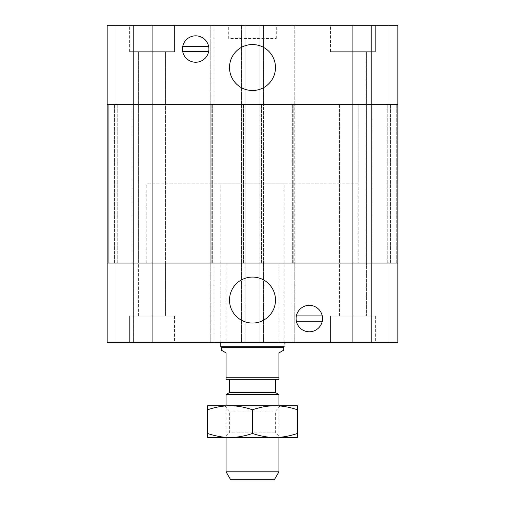 <?xml version="1.0" encoding="UTF-8"?>
<svg xmlns="http://www.w3.org/2000/svg" width="505" height="505" viewBox="0 0 505 505"><rect width="100%" height="100%" fill="white"/><g stroke="black" fill="none" stroke-linecap="round" stroke-linejoin="round"><path stroke-width="0.38" stroke-dasharray="2.52 1.89" d="M228.721 25.25L276.279 25.25L228.721 25.25L228.721 38.462L276.279 38.462L228.721 38.462M275.49 67.531A22.99 22.99 0 0 0 241.005 47.621A22.99 22.99 0 0 0 241.005 87.441A22.99 22.99 0 0 0 275.49 67.531M182.741 51.674L208.634 51.674A13.212 13.212 0 0 0 208.634 46.391L182.741 46.391A13.212 13.212 0 0 0 195.688 62.241A13.212 13.212 0 0 0 208.634 51.674M208.634 46.391A13.212 13.212 0 0 0 182.741 46.391M165.564 51.674L138.61 51.674L165.564 51.674L138.61 51.674L165.564 51.674L165.564 104.522L138.61 104.522L165.564 104.522L165.564 51.674M165.564 104.522L138.61 104.522L165.564 104.522L138.61 104.522L165.564 104.522L138.61 104.522L165.564 104.522L165.564 263.067L138.61 263.067L165.564 263.067L138.61 263.067L138.61 51.674L138.61 263.067L165.564 263.067L138.61 263.067L138.61 315.922L165.564 315.922L138.61 315.922L165.564 315.922L138.61 315.922L138.61 263.067L165.564 263.067L138.61 263.067L165.564 263.067L165.564 104.522M366.39 51.674L339.436 51.674L366.39 51.674L339.436 51.674L366.39 51.674L366.39 104.522L339.436 104.522L366.39 104.522L366.39 51.674M366.39 104.522L339.436 104.522L366.39 104.522L366.39 263.067L339.436 263.067L366.39 263.067L339.436 263.067L366.39 263.067L339.436 263.067L339.436 315.922L366.39 315.922L339.436 315.922L366.39 315.922L339.436 315.922L339.436 263.067L366.39 263.067L339.436 263.067L366.39 263.067L366.39 315.922L366.39 104.522L339.436 104.522L366.39 104.522M129.627 25.25L174.547 25.25L129.627 25.25L174.547 25.25L129.627 25.25L129.627 51.674L174.547 51.674L129.627 51.674L129.627 25.25M330.453 25.25L375.373 25.25L330.453 25.25L375.373 25.25L330.453 25.25L330.453 51.674L375.373 51.674L330.453 51.674L330.453 25.25M330.453 51.674L375.373 51.674L330.453 51.674M129.627 51.674L174.547 51.674L129.627 51.674M107.167 104.522L107.167 263.067L107.167 104.522L108.752 104.522L107.167 104.522L108.752 104.522L107.167 104.522L107.167 263.067L107.167 104.522L245.102 104.522L245.102 263.067L245.102 104.522L241.403 104.522L241.403 263.067L241.403 104.522L262.013 104.522L262.013 263.067L262.013 104.522L263.597 104.522L263.597 263.067L107.167 263.067L107.167 342.346L116.15 342.346L116.15 263.067L116.15 342.346L133.591 342.346L133.591 104.522L133.591 263.067L116.15 263.067L116.15 342.346L116.15 104.522L116.15 263.067L116.15 104.522L116.15 263.067L116.15 104.522L116.15 263.067L133.591 263.067L107.167 263.067L116.15 263.067L107.167 263.067L107.167 104.522L263.597 104.522L263.597 263.067L294.781 263.067L294.781 104.522L294.781 263.067L291.082 263.067L291.082 342.346L291.082 104.522L291.082 263.067L397.833 263.067L107.167 263.067L133.591 263.067L108.752 263.067L117.734 263.067L114.566 263.067L116.15 263.067L116.15 25.25L107.167 25.25L133.591 25.25L116.15 25.25L133.591 25.25L133.591 104.522L133.591 25.25L107.167 25.25L116.15 25.25L116.15 104.522L107.167 104.522L107.167 25.25L245.102 25.25L245.102 104.522L245.102 25.25L241.403 25.25L397.833 25.25L371.409 25.25L388.85 25.25L371.409 25.25L371.409 104.522L388.85 104.522L388.85 25.25L397.833 25.25L397.833 104.522L397.833 25.25L397.833 104.522L388.85 104.522L388.85 25.25L388.85 104.522L397.833 104.522L397.833 25.25L397.833 104.522L388.85 104.522L388.85 25.25L388.85 104.522L371.409 104.522L371.409 25.25L388.85 25.25L388.85 104.522L371.409 104.522L371.409 25.25L371.409 104.522L388.85 104.522L388.85 25.25L388.85 104.522L397.833 104.522L352.913 104.522L397.833 104.522L397.833 263.067L397.833 104.522L397.833 263.067L390.434 263.067L397.833 263.067L397.833 104.522L397.833 342.346L371.409 342.346L388.85 342.346L371.409 342.346L371.409 104.522L371.409 263.067L388.85 263.067L388.85 104.522L388.85 263.067L390.434 263.067L388.85 263.067L388.85 104.522L388.85 263.067L371.409 263.067L371.409 104.522L371.409 263.067L396.248 263.067L388.85 263.067L388.85 104.522L388.85 263.067L388.85 104.522L388.85 263.067L371.409 263.067L371.409 342.346L397.833 342.346L259.898 342.346L259.898 25.25L259.898 104.522L294.781 104.522L294.781 25.25L294.781 104.522L291.082 104.522L291.082 25.25L291.082 104.522L352.913 104.522L261.483 104.522L263.597 104.522L263.597 25.25L263.597 104.522L259.898 104.522L261.483 104.522L259.898 104.522L259.898 263.067L261.483 263.067L259.898 263.067L259.898 342.346L263.597 342.346L107.167 342.346L133.591 342.346L116.15 342.346L133.591 342.346L133.591 104.522L116.15 104.522L116.15 25.25L116.15 104.522L133.591 104.522L133.591 25.25L133.591 104.522L116.15 104.522L116.15 25.25L116.15 104.522L133.591 104.522L117.734 104.522L133.591 104.522L132.007 104.522L133.591 104.522L133.591 263.067L116.15 263.067L116.15 25.25L116.15 104.522L107.167 104.522L132.007 104.522L107.167 104.522L107.167 25.25M241.403 104.522L241.403 25.25L241.403 104.522M210.219 104.522L210.219 25.25L210.219 104.522L211.803 104.522L210.219 104.522L210.219 263.067L210.219 104.522M213.918 104.522L213.918 25.25L213.918 104.522L212.334 104.522L213.918 104.522L213.918 263.067L213.918 104.522M252.5 263.067L358.197 263.067L252.5 263.067M108.752 104.522L114.566 104.522L108.752 104.522L108.752 263.067L108.752 104.522M252.5 104.522L358.197 104.522L252.5 104.522M274.348 479.75L230.652 479.75M226.076 471.822L278.924 471.822M226.076 394.531L278.924 394.531M278.924 437.469L278.924 405.761M275.49 392.549L229.51 392.549M283.684 350.167L278.924 352.913L278.924 379.337L226.076 379.337L226.076 352.913L221.316 350.167M283.684 347.629L221.316 347.629M278.924 377.753L226.076 377.753M275.49 379.337L229.51 379.337L275.49 379.337M284.208 346.714L220.792 346.714M284.208 183.795L220.792 183.795L284.208 183.795L284.208 342.346M358.197 183.795L146.803 183.795L358.197 183.795L358.197 104.522L146.803 104.522L358.197 104.522L358.197 263.067M278.924 263.067L226.076 263.067L278.924 263.067L278.924 342.346L226.076 342.346L278.924 342.346M229.51 300.065A22.99 22.99 0 0 0 263.995 319.974A22.99 22.99 0 0 0 263.995 280.155A22.99 22.99 0 0 0 229.51 300.065M322.259 315.922L296.366 315.922A13.212 13.212 0 0 0 296.366 321.205L322.259 321.205A13.212 13.212 0 0 0 309.312 305.348A13.212 13.212 0 0 0 296.366 315.922M296.366 321.205A13.212 13.212 0 0 0 322.259 321.205M375.373 342.346L330.453 342.346L375.373 342.346L330.453 342.346L375.373 342.346L375.373 315.922L330.453 315.922L375.373 315.922L375.373 342.346M174.547 342.346L129.627 342.346L174.547 342.346L129.627 342.346L174.547 342.346L174.547 315.922L129.627 315.922L174.547 315.922L174.547 342.346M174.547 315.922L129.627 315.922L174.547 315.922M375.373 315.922L330.453 315.922L375.373 315.922M388.85 263.067L388.85 342.346L388.85 263.067L397.833 263.067L397.833 342.346L397.833 263.067L388.85 263.067L388.85 342.346L388.85 263.067L371.409 263.067L388.85 263.067L388.85 342.346L388.85 263.067L371.409 263.067L371.409 342.346L371.409 263.067L388.85 263.067L388.85 342.346L388.85 263.067L397.833 263.067L388.85 263.067M241.403 263.067L241.403 342.346L241.403 263.067M263.597 263.067L263.597 342.346L263.597 263.067M245.102 263.067L245.102 342.346L245.102 263.067M210.219 263.067L210.219 342.346L210.219 263.067M294.781 263.067L294.781 342.346L294.781 263.067M107.167 263.067L107.167 342.346M397.833 263.067L397.833 342.346L397.833 263.067M213.918 263.067L213.918 342.346L213.918 263.067M232.477 432.848L275.623 432.848L232.477 432.848M228.475 437.469L280.243 437.469L228.475 437.469M272.523 411.083L229.377 411.083L272.523 411.083M207.58 437.469L297.42 437.469L297.42 433.46C289.643 436.118 282.156 437.456 274.96 437.469C267.77 437.456 260.283 436.118 252.5 433.46C244.717 436.118 237.23 437.456 230.04 437.469C222.844 437.456 215.357 436.118 207.58 433.46L207.58 437.469M276.525 405.761L224.757 405.761L276.525 405.761M297.42 409.776L297.42 405.761L274.96 405.761C282.156 405.78 289.643 407.118 297.42 409.776L297.42 433.46M207.58 405.761L207.58 409.776C215.357 407.118 222.844 405.78 230.04 405.761L207.58 405.761M230.04 405.761C237.23 405.78 244.717 407.118 252.5 409.776C260.283 407.118 267.77 405.78 274.96 405.761L230.04 405.761M252.5 433.46L252.5 409.776M207.58 433.46L207.58 409.776M152.087 342.346L152.087 25.25M352.913 342.346L352.913 25.25M372.993 263.067L372.993 104.522L372.993 263.067M387.266 263.067L387.266 104.522L387.266 263.067M390.434 263.067L390.434 104.522L390.434 263.067M396.248 263.067L396.248 104.522L396.248 263.067M261.483 263.067L261.483 104.522L261.483 263.067M292.666 263.067L292.666 104.522L292.666 263.067M293.197 263.067L293.197 104.522L293.197 263.067M117.734 263.067L117.734 104.522L117.734 263.067M132.007 263.067L132.007 104.522L132.007 263.067M114.566 263.067L114.566 104.522L114.566 263.067M242.987 263.067L242.987 104.522L242.987 263.067M243.517 263.067L243.517 104.522L243.517 263.067M212.334 263.067L212.334 104.522L212.334 263.067M211.803 263.067L211.803 104.522L211.803 263.067M276.279 38.462L276.279 25.25M339.436 104.522L339.436 263.067L339.436 104.522M174.547 51.674L174.547 25.25L174.547 51.674M375.373 51.674L375.373 25.25L375.373 51.674M146.803 263.067L146.803 183.795M226.076 437.469L226.076 405.761M220.792 342.346L220.792 183.795M226.076 263.067L226.076 342.346M165.564 263.067L165.564 315.922L165.564 263.067M330.453 315.922L330.453 342.346L330.453 315.922M129.627 315.922L129.627 342.346L129.627 315.922M224.757 405.761L229.377 411.083L229.377 432.848L224.757 437.469M280.243 405.761L275.623 411.083L275.623 432.848L280.243 437.469"/><path stroke-width="0.76" d="M275.49 67.531A22.99 22.99 0 0 1 241.005 87.441A22.99 22.99 0 0 1 241.005 47.621A22.99 22.99 0 0 1 275.49 67.531M208.634 51.674L182.741 51.674M182.741 46.391L208.634 46.391A13.212 13.212 0 0 1 191.502 61.566A13.212 13.212 0 0 1 186.926 39.144A13.212 13.212 0 0 1 208.634 46.391M352.913 342.346L352.913 104.522L107.167 104.522L107.167 263.067L352.913 263.067L107.167 263.067L107.167 342.346L397.833 342.346L397.833 263.067L352.913 263.067L397.833 263.067L397.833 104.522L352.913 104.522L397.833 104.522L397.833 25.25L107.167 25.25L107.167 104.522L107.167 25.25M352.913 25.25L352.913 104.522L107.167 104.522M226.076 471.822L230.652 479.75L274.348 479.75L278.924 471.822L226.076 471.822L226.076 437.469M278.924 471.822L278.924 437.469M278.924 405.761L278.924 394.531L226.076 394.531L226.076 405.761M226.076 394.531L229.51 392.549L275.49 392.549L278.924 394.531M283.684 347.629L221.316 347.629L221.316 350.167L226.076 352.913L226.076 379.337L278.924 379.337L278.924 352.913L283.684 350.167L284.208 342.346M226.076 377.753L278.924 377.753M275.49 392.549L275.49 379.337M221.316 347.629L220.792 346.714L284.208 346.714M229.51 300.065A22.99 22.99 0 0 1 263.995 280.155A22.99 22.99 0 0 1 263.995 319.974A22.99 22.99 0 0 1 229.51 300.065M296.366 315.922L322.259 315.922M322.259 321.205L296.366 321.205A13.212 13.212 0 0 1 313.498 306.03A13.212 13.212 0 0 1 318.074 328.452A13.212 13.212 0 0 1 296.366 321.205M107.167 263.067L107.167 342.346M297.42 437.469L207.58 437.469L207.58 433.46C215.357 436.118 222.844 437.456 230.04 437.469C237.23 437.456 244.717 436.118 252.5 433.46C260.283 436.118 267.77 437.456 274.96 437.469C282.156 437.456 289.643 436.118 297.42 433.46L297.42 437.469M297.42 409.776C289.643 407.118 282.156 405.78 274.96 405.761L297.42 405.761L297.42 433.46M274.96 405.761C267.77 405.78 260.283 407.118 252.5 409.776C244.717 407.118 237.23 405.78 230.04 405.761L274.96 405.761M230.04 405.761C222.844 405.78 215.357 407.118 207.58 409.776L207.58 405.761L230.04 405.761M207.58 433.46L207.58 409.776M252.5 433.46L252.5 409.776M152.087 342.346L152.087 25.25M229.51 392.549L229.51 379.337M220.792 346.714L220.792 342.346"/></g></svg>
